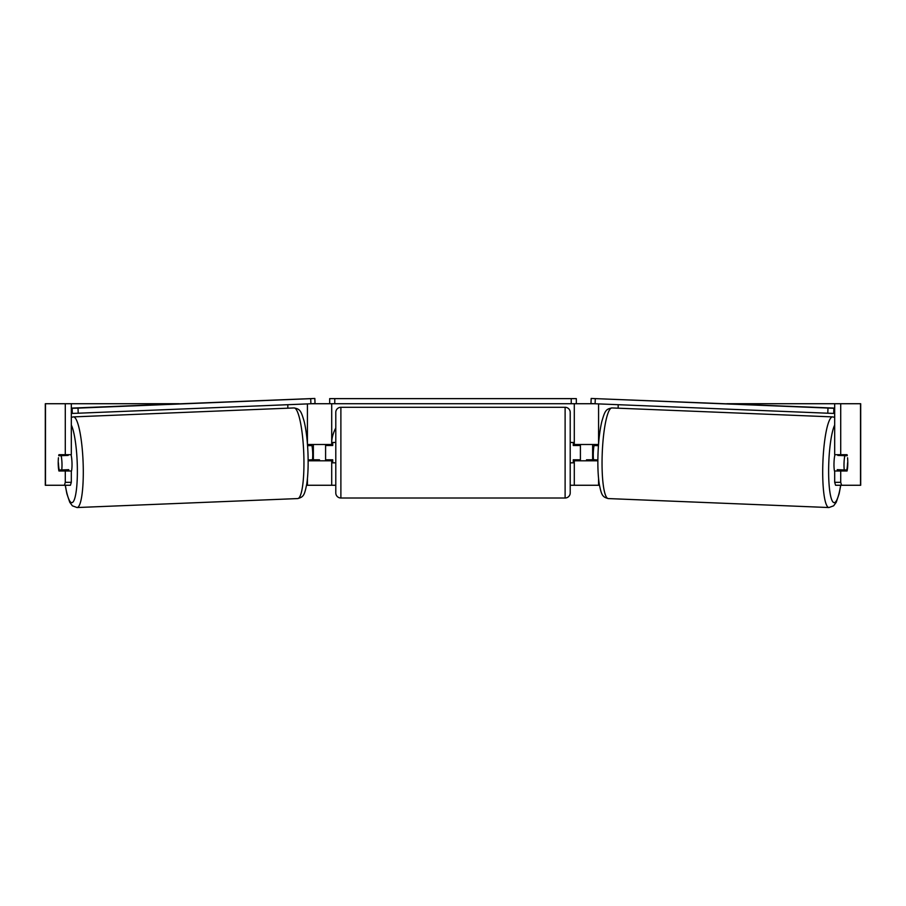 <?xml version="1.0" encoding="UTF-8"?>
<svg xmlns="http://www.w3.org/2000/svg" width="906" height="906" viewBox="0 0 906 906"><rect width="100%" height="100%" fill="white"/><g stroke="black" fill="none" stroke-linecap="round" stroke-linejoin="round"><path stroke-width="1.36" d="M309.682 459.886A10.193 1.767 -90 0 0 309.863 460.803M308.142 460.803L331.709 460.803L331.709 459.784M306.556 485.265L331.709 485.265L331.709 460.803M311.721 403.725L329.671 403.725L329.671 398.629L576.329 398.629L576.329 403.725L571.233 403.725L571.233 398.629M325.594 460.803L325.594 444.495M331.709 445.514L331.709 403.725M331.709 444.495L307.474 444.495M287.836 408.187L287.836 404.699M309.863 444.495A10.193 1.767 -90 0 0 309.659 445.514M596.137 444.495A10.193 1.767 -90 0 1 596.341 445.514M597.858 460.803L574.291 460.803L574.291 459.784M599.444 485.265L574.291 485.265L574.291 460.803M594.279 403.725L576.329 403.725M580.406 460.803L580.406 459.784L573.272 459.784L573.272 462.841L570.214 462.841M580.406 459.784L580.406 444.495M574.291 445.514L574.291 403.725M574.291 444.495L598.526 444.495M618.164 408.187L618.164 404.699M596.318 459.886A10.193 1.767 -90 0 1 596.137 460.803M834.686 471.675A10.193 1.767 -87.7 0 1 834.018 462.422A10.193 1.767 -87.7 0 1 834.936 454.687M847.586 462.83A10.193 1.767 -87.7 0 1 846.804 469.954L844.267 469.954A10.193 1.767 -87.7 0 1 844.041 462.83A10.193 1.767 -87.7 0 1 844.834 455.695L847.28 455.695A10.193 1.767 -90 0 0 847.076 454.687L840.711 454.687L840.711 403.725L860.7 403.725L860.7 485.265L835.57 485.265L834.686 482.32L834.686 470.995L847.076 470.995A10.193 1.767 -90 0 0 847.552 457.745M837.982 454.687A10.193 1.767 -87.7 0 0 837.812 455.412L844.834 455.695M840.224 454.687A10.193 1.767 -87.7 0 1 840.338 455.412L841.21 455.446M597.869 459.954L593.532 459.772A10.193 1.767 -87.7 0 1 593.305 452.649A10.193 1.767 -87.7 0 1 594.087 445.514L598.447 445.593M598.436 445.695L594.087 445.514M839.76 469.772A10.193 1.767 -87.7 0 1 839.454 470.995M837.472 470.995A10.193 1.767 -87.7 0 1 837.246 469.67L844.267 469.954M837.812 455.412L840.338 455.412M335.786 427.994A34.383 34.383 0 0 0 331.709 441.426M58.448 457.745A10.193 1.767 -90 0 0 58.211 462.841A10.193 1.767 -90 0 0 58.924 470.995L65.289 470.995L65.289 482.32L71.314 482.32L71.314 470.995L65.289 470.995M64.722 469.84A10.193 1.767 -90 0 0 64.949 470.995M71.314 403.725L65.289 403.725L65.289 454.687L71.314 454.687L71.314 403.725L179.241 403.725M726.759 403.725L840.711 403.725M331.709 485.265L335.786 485.265M570.214 485.265L574.291 485.265M587.111 460.803L586.522 459.784L592.637 459.784L592.637 444.495M318.889 460.803L319.478 459.784L313.363 459.784L313.363 444.495M834.686 482.32L840.711 482.32L840.711 470.995M840.711 482.32L841.595 485.265M840.711 454.687L834.686 454.687L834.686 403.725M841.051 454.687A10.193 1.767 -90 0 1 841.232 455.548M841.278 469.84A10.193 1.767 -90 0 1 841.051 470.995M71.314 482.32L70.43 485.265L45.3 485.265L45.3 403.725L65.289 403.725M64.949 454.687A10.193 1.767 -90 0 0 64.768 455.548M64.405 485.265L65.289 482.32M65.289 454.687L58.924 454.687A10.193 1.767 -90 0 0 58.72 455.695L61.166 455.695A10.193 1.767 -92.3 0 1 61.959 462.83A10.193 1.767 -92.3 0 1 61.733 469.954L68.754 469.67A10.193 1.767 -92.3 0 1 68.528 470.995M45.3 485.265L45.3 403.725M860.7 485.265L860.7 403.725M340.882 407.292A5.096 5.096 0 0 0 335.786 412.389L335.786 492.909A5.096 5.096 0 0 0 340.882 498.006L565.118 498.006A5.096 5.096 0 0 0 570.214 492.909L570.214 412.389A5.096 5.096 0 0 0 565.118 407.292L340.882 407.292L340.882 498.006M335.786 442.456L332.729 442.456L332.729 445.514L325.594 445.514M325.594 459.784L332.729 459.784L332.729 462.841L335.786 462.841M580.406 445.514L573.272 445.514L573.272 442.456L570.214 442.456M334.767 398.629L334.767 403.725L571.233 403.725M334.767 403.725L329.671 403.725M834.686 408.323L591.165 398.459L834.686 408.108M834.686 413.419L833.69 413.419L833.882 408.323M827.982 408.119L827.79 413.215L595.095 403.759L595.299 398.663M591.165 398.459L590.972 403.555L595.095 403.759M827.79 413.215L833.69 413.419M71.314 471.675A10.193 1.767 -92.3 0 0 71.982 462.422A10.193 1.767 -92.3 0 0 71.064 454.687M66.24 469.772A10.193 1.767 -92.3 0 0 66.546 470.995M58.414 462.83A10.193 1.767 -92.3 0 0 59.196 469.954L61.733 469.954M308.131 459.954L312.468 459.772A10.193 1.767 -92.3 0 0 312.695 452.649A10.193 1.767 -92.3 0 0 311.913 445.514L307.553 445.593M307.564 445.695L311.913 445.514M64.79 455.446L65.662 455.412A10.193 1.767 -92.3 0 1 65.776 454.687M61.166 455.695L68.188 455.412A10.193 1.767 -92.3 0 0 68.018 454.687M68.188 455.412L65.662 455.412M71.314 413.419L72.31 413.419L72.118 408.323L78.018 408.119L78.21 413.215L310.905 403.759L310.701 398.663L314.835 398.459L71.314 408.108M71.314 408.323L72.118 408.323M78.018 408.119L310.701 398.663M314.835 398.459L315.028 403.555L310.905 403.759M78.21 413.215L72.31 413.419M307.428 485.265L307.428 478.561M307.428 444.008L307.428 403.906M598.572 485.265L598.572 478.561M598.572 444.008L598.572 403.906M828.933 507.541L608.277 498.572A45.357 7.871 -87.7 0 1 602.241 453.249A45.357 7.871 -87.7 0 1 611.958 407.938L832.614 416.896A45.357 7.871 92.3 0 0 822.897 462.219A45.357 7.871 92.3 0 0 828.933 507.541L833.611 505.831L836.227 502.298L839.126 493.747L840.757 485.265M840.643 485.265A40.26 6.988 -87.7 0 1 832.195 500.825A40.26 6.988 -87.7 0 1 828.797 462.422A40.26 6.988 -87.7 0 1 834.686 425.016M860.519 485.265L860.519 403.725M45.481 485.265L45.481 403.725M565.118 498.006L565.118 407.292M294.042 407.938C300.113 409.059 301.041 410.712 304.235 421.72C306.205 430.248 307.451 440.69 307.961 453.057C308.414 465.197 308.017 475.514 306.76 483.997C304.473 495.231 303.691 496.964 297.723 498.572A45.357 7.871 -92.3 0 0 303.759 453.249A45.357 7.871 -92.3 0 0 294.042 407.938L73.386 416.896A45.357 7.871 87.7 0 1 83.103 462.219A45.357 7.871 87.7 0 1 77.067 507.541L72.389 505.831L69.773 502.298L66.874 493.747L65.243 485.265M65.357 485.265A40.26 6.988 -92.3 0 0 73.805 500.825A40.26 6.988 -92.3 0 0 77.203 462.422A40.26 6.988 -92.3 0 0 71.314 425.016M832.614 416.896L834.686 417.338M611.958 407.938C605.888 409.059 604.959 410.712 601.765 421.72C599.795 430.248 598.549 440.69 598.039 453.057C597.586 465.197 597.983 475.514 599.24 483.997C601.527 495.231 602.309 496.964 608.277 498.572M297.723 498.572L77.067 507.541M73.386 416.896L71.314 417.338"/></g></svg>
